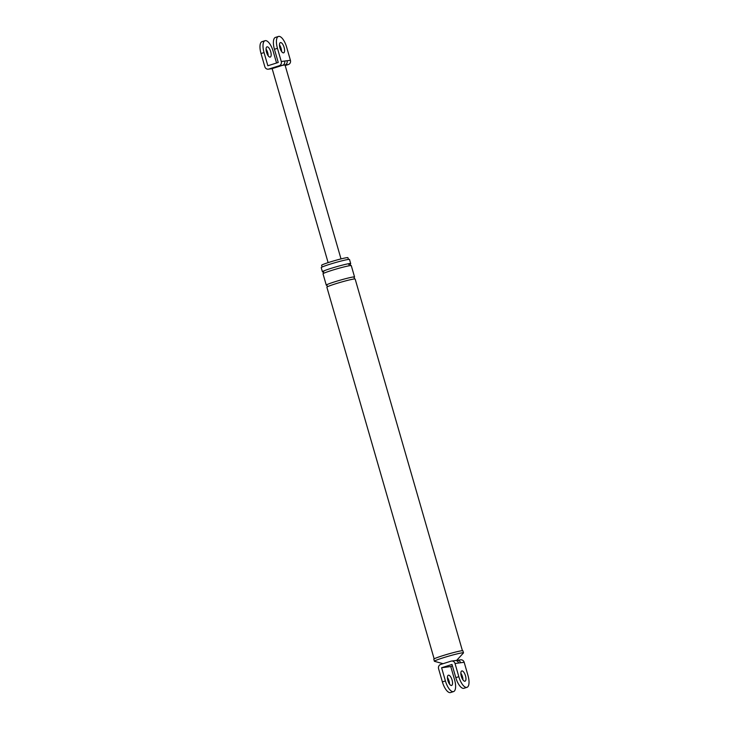 <?xml version="1.0" encoding="UTF-8"?>
<svg xmlns="http://www.w3.org/2000/svg" width="729" height="729" viewBox="0 0 729 729"><rect width="100%" height="100%" fill="white"/><g stroke="black" fill="none" stroke-linecap="round" stroke-linejoin="round"><path stroke-width="1.09" d="M455.024 663.499L458.823 676.685L455.807 677.642A11.819 4.556 72.4 0 0 463.954 688.294L466.979 687.338A11.819 4.556 72.4 0 0 467.982 675.464L464.173 662.278L455.024 663.499A3.435 3.162 -97.6 0 0 451.041 661.157L440.653 664.456A3.435 3.162 -97.6 0 0 438.585 668.712L442.385 681.897A11.819 4.556 72.4 0 0 450.54 692.55L453.556 691.593A11.819 4.556 -107.6 0 1 445.41 680.941L441.601 667.755L450.759 666.534L454.568 679.72A11.819 4.556 -107.6 0 1 453.556 691.593M458.823 676.685A11.819 4.556 72.4 0 0 466.979 687.338M447.907 680.604A5.367 2.069 -107.6 0 1 448.362 675.209A5.367 2.069 -107.6 0 1 452.071 680.048A5.367 2.069 -107.6 0 1 451.615 685.451A5.367 2.069 -107.6 0 1 447.907 680.604M457.101 660.31A3.435 3.162 82.4 0 1 457.119 660.301L460.692 659.827A3.435 3.162 82.4 0 1 464.173 662.278M455.16 660.565L457.119 660.31A3.435 3.162 82.4 0 1 460.591 662.752M455.324 660.529L455.115 660.574A3.435 3.162 82.4 0 1 458.596 663.016M455.807 677.642L451.998 664.456L441.601 667.755M452.445 665.996L450.759 666.534M322.109 267.024L321.607 265.292A13.696 0.857 -16.1 0 1 329.462 262.203A13.696 0.857 -16.1 0 1 347.924 257.692L348.426 259.433M323.138 271.826A14.717 0.92 -16.1 0 1 322.409 271.753L321.225 267.634A14.717 0.92 -16.1 0 1 329.663 264.317A14.717 0.92 -16.1 0 1 349.501 259.469L350.695 263.588A14.717 0.92 -16.1 0 1 350.12 264.044M443.086 663.691L434.484 661.321A15.145 0.948 -16.1 0 1 434.384 661.249L433.791 659.189A15.145 0.948 -16.1 0 1 442.476 655.772A15.145 0.948 -16.1 0 1 462.897 650.787L463.489 652.847A15.145 0.948 -16.1 0 1 463.444 652.956L456.6 660.456M462.933 679.847A5.367 2.069 72.4 0 0 462.459 676.749A5.367 2.069 72.4 0 0 460.846 673.259M449.52 684.103A5.367 2.069 72.4 0 0 449.046 681.004A5.367 2.069 72.4 0 0 447.433 677.514M461.32 676.348A5.367 2.069 72.4 0 0 465.029 681.196A5.367 2.069 72.4 0 0 465.485 675.792A5.367 2.069 72.4 0 0 461.776 670.953A5.367 2.069 72.4 0 0 461.32 676.348M434.384 661.249A15.145 0.948 -16.1 0 1 443.077 657.831A15.145 0.948 -16.1 0 1 463.489 652.847M434.147 658.852L326.874 287.208A14.717 0.92 -16.1 0 1 335.313 283.882A14.717 0.92 -16.1 0 1 355.151 279.043L462.423 650.687M327.002 285.221A14.717 0.92 -16.1 0 1 326.273 285.139A14.717 0.92 -16.1 0 1 334.72 281.822A14.717 0.92 -16.1 0 1 341.956 279.672A14.717 0.92 -16.1 0 1 354.558 276.984A14.717 0.92 -16.1 0 1 353.984 277.43M326.273 285.139L323.011 273.812A14.717 0.92 -16.1 0 1 338.684 268.336A14.717 0.92 -16.1 0 1 350.093 265.629A14.717 0.92 -16.1 0 1 351.287 265.648L354.558 276.984M322.409 271.753A14.717 0.92 -16.1 0 1 330.848 268.436A14.717 0.92 -16.1 0 1 349.492 263.57A14.717 0.92 -16.1 0 1 350.695 263.588M276.555 63.004L273.193 51.358A11.819 4.556 72.4 0 0 265.046 40.706A11.819 4.556 72.4 0 0 264.044 52.579L267.853 65.765L278.241 62.466L274.432 49.28A11.819 4.556 -107.6 0 1 275.444 37.407L278.46 36.45A11.819 4.556 72.4 0 0 277.457 48.324L281.266 61.509L284.611 61.063A3.435 3.162 82.4 0 1 282.533 65.318L285.021 64.945L341.008 258.913M284.611 61.063L290.415 60.288L286.615 47.103A11.819 4.556 72.4 0 0 278.46 36.45M279.954 47.996A5.367 2.069 72.4 0 0 283.663 52.834A5.367 2.069 72.4 0 0 284.119 47.44A5.367 2.069 72.4 0 0 280.41 42.592A5.367 2.069 72.4 0 0 279.954 47.996M265.046 40.706L262.021 41.662A11.819 4.556 72.4 0 0 261.018 53.536L264.827 66.722A3.435 3.162 -97.6 0 0 268.801 69.064L279.198 65.765A3.435 3.162 -97.6 0 0 281.266 61.509M287.08 60.735A3.435 3.162 82.4 0 1 285.039 64.981L288.347 64.544L285.194 65.537M328.114 262.631L272.145 68.617A3.435 3.162 82.4 0 1 271.644 68.726L268.308 69.173M268.154 55.741A5.367 2.069 72.4 0 0 267.68 52.652A5.367 2.069 72.4 0 0 266.067 49.153M279.48 44.897A5.367 2.069 -107.6 0 1 281.093 48.396A5.367 2.069 -107.6 0 1 281.567 51.486M268.801 69.064L272.145 68.617L282.533 65.318L279.198 65.765M290.415 60.288A3.435 3.162 82.4 0 1 288.347 64.544M266.541 52.251A5.367 2.069 72.4 0 0 270.24 57.09A5.367 2.069 72.4 0 0 270.705 51.695A5.367 2.069 72.4 0 0 266.996 46.847A5.367 2.069 72.4 0 0 266.541 52.251M442.385 681.897L445.41 680.941M274.432 49.28L277.457 48.324M261.018 53.536L264.044 52.579M455.124 660.574L451.543 661.048M327.367 286.834L326.893 285.194M354.54 278.988L354.066 277.348M348.799 264.618L350.202 263.962L350.676 265.602M323.767 271.744L323.029 271.799L323.503 273.448M271.607 68.726L272.4 68.699"/></g></svg>

